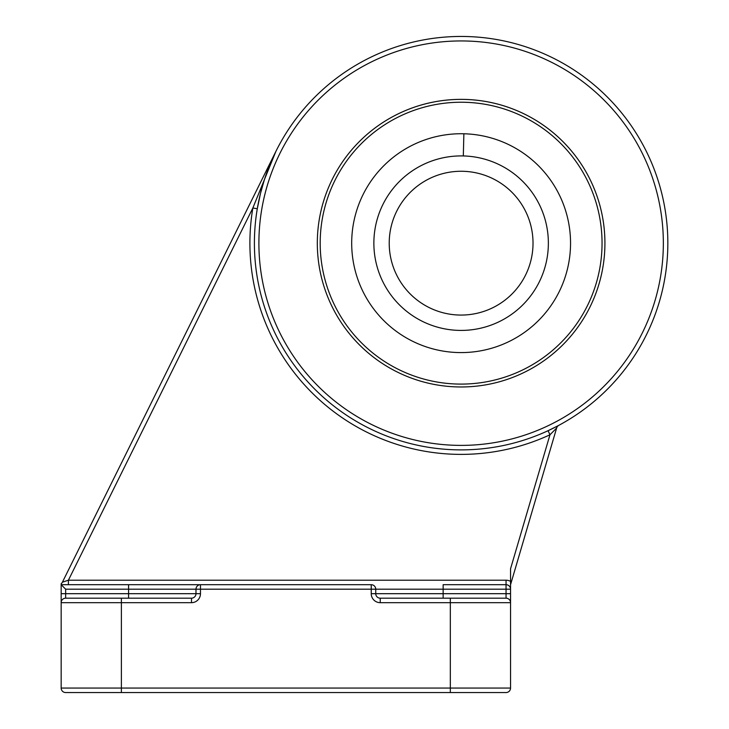 <?xml version="1.0" encoding="UTF-8"?>
<svg xmlns="http://www.w3.org/2000/svg" width="729" height="729" viewBox="0 0 729 729"><rect width="100%" height="100%" fill="white"/><g stroke="black" fill="none" stroke-linecap="round" stroke-linejoin="round"><path stroke-width="1.09" d="M68.408 584.694L68.408 580.202L506.054 580.202A8.985 8.985 0 0 1 510.546 581.405L510.546 688.058A4.492 4.492 0 0 1 506.054 692.55L65.656 692.55A4.492 4.492 0 0 1 61.163 688.058L510.546 688.058M88.127 598.181L121.388 598.181L65.656 598.181L65.656 593.688L61.163 593.688L61.163 583.729L61.163 584.694L200.475 584.694L128.577 584.694L128.577 589.196L65.656 589.196L65.656 593.688L128.577 593.688L128.577 589.196L195.983 589.196L195.983 593.688A4.492 4.492 0 0 1 191.49 598.181A4.492 4.492 0 0 0 195.983 593.688A4.492 4.492 0 0 1 191.49 598.181A4.492 4.492 0 0 0 195.983 593.688L200.475 593.688L200.475 584.694L371.243 584.694A4.492 4.492 0 0 1 375.736 589.196L375.736 593.688A4.492 4.492 0 0 0 380.228 598.181L506.054 598.181L506.054 589.196L375.736 589.196A4.492 4.492 0 0 0 371.243 584.694L371.243 589.196L195.983 589.196A4.492 4.492 0 0 1 200.475 584.694A4.492 4.492 0 0 0 195.983 589.196M62.402 582.198L275.899 151.377L252.854 207.993L68.408 580.202L62.402 582.198A4.492 4.492 0 0 1 61.163 583.729L61.163 584.694L65.656 589.196M254.403 243.167A206.717 206.717 0 0 1 461.12 36.45A206.717 206.717 0 0 1 667.837 243.167A206.717 206.717 0 0 1 461.12 449.884A206.717 206.717 0 0 1 254.403 243.167A206.717 206.717 0 0 0 461.12 449.884A206.717 206.717 0 0 0 667.837 243.167M346.576 156.225A143.804 143.804 0 0 0 461.12 386.971A143.804 143.804 0 0 0 604.924 243.167A143.804 143.804 0 0 0 461.12 99.363A143.804 143.804 0 0 0 317.315 243.167A143.804 143.804 0 0 1 548.053 128.623A143.804 143.804 0 0 1 575.664 330.109M260.59 192.948L257.291 208.74L260.308 194.105M260.39 193.768L264.345 179.835M264.554 179.188L267.98 169.493M275.899 151.377L270.304 163.66M269.803 164.882L265.839 175.343M264.718 178.669L261.474 189.567M61.163 593.688L61.163 688.058M510.546 584.694L556.637 428.023L549.967 434.785L510.546 568.775L510.546 581.405M510.546 602.673A4.492 4.492 0 0 0 506.054 598.181A4.492 4.492 0 0 1 510.546 602.673L380.228 602.673A8.985 8.985 0 0 1 371.243 593.688L375.736 593.688A4.492 4.492 0 0 0 380.228 598.181A4.492 4.492 0 0 1 375.736 593.688A4.492 4.492 0 0 0 380.228 598.181A4.492 4.492 0 0 1 375.736 593.688L443.141 593.688L443.141 584.694L506.054 584.694L506.054 580.202M61.163 602.673A4.492 4.492 0 0 1 65.656 598.181A4.492 4.492 0 0 0 61.163 602.673L121.388 602.673L121.388 598.181L191.49 598.181L191.49 602.673L121.388 602.673L121.388 692.55L65.656 692.55M557.977 425.791L548.071 430.702L549.967 434.785A211.21 211.21 0 0 1 252.854 207.993L257.291 208.74M510.546 589.196A4.492 4.492 0 0 0 506.054 584.694A4.492 4.492 0 0 1 510.546 589.196L506.054 589.196L506.054 584.694M556.637 428.023A4.492 4.492 0 0 1 558.824 425.335A4.492 4.492 0 0 0 556.637 428.023M548.281 309.324A109.432 109.432 0 0 1 394.963 330.328A109.432 109.432 0 0 1 373.95 177.01A109.432 109.432 0 0 1 527.277 155.997A109.432 109.432 0 0 1 548.281 309.324M458.924 330.392A87.252 87.252 0 0 1 373.895 240.971A87.252 87.252 0 0 1 463.316 155.942A87.252 87.252 0 0 1 548.336 245.363A87.252 87.252 0 0 1 458.924 330.392M462.924 171.288A71.898 71.898 0 0 1 532.999 244.971A71.898 71.898 0 0 1 459.306 315.046A71.898 71.898 0 0 1 389.24 241.354A71.898 71.898 0 0 1 462.924 171.288M663.344 243.167A202.225 202.225 0 0 0 461.12 40.942A202.225 202.225 0 0 0 258.895 243.167A202.225 202.225 0 0 0 461.12 445.392A202.225 202.225 0 0 0 663.344 243.167M450.331 598.181L450.331 692.55M371.243 593.688L371.243 589.196L375.736 589.196M191.49 602.673A8.985 8.985 0 0 0 200.475 593.688M128.577 598.181L128.577 593.688L195.983 593.688A4.492 4.492 0 0 1 191.49 598.181M443.141 598.181L443.141 593.688L510.546 593.688M380.228 602.673L380.228 598.181M573.377 328.369A140.925 140.925 0 0 1 375.918 355.424A140.925 140.925 0 0 1 348.863 157.965A140.925 140.925 0 0 1 546.322 130.91A140.925 140.925 0 0 1 573.377 328.369M463.316 155.942L463.872 133.772M267.999 169.429L264.864 178.222"/></g></svg>

